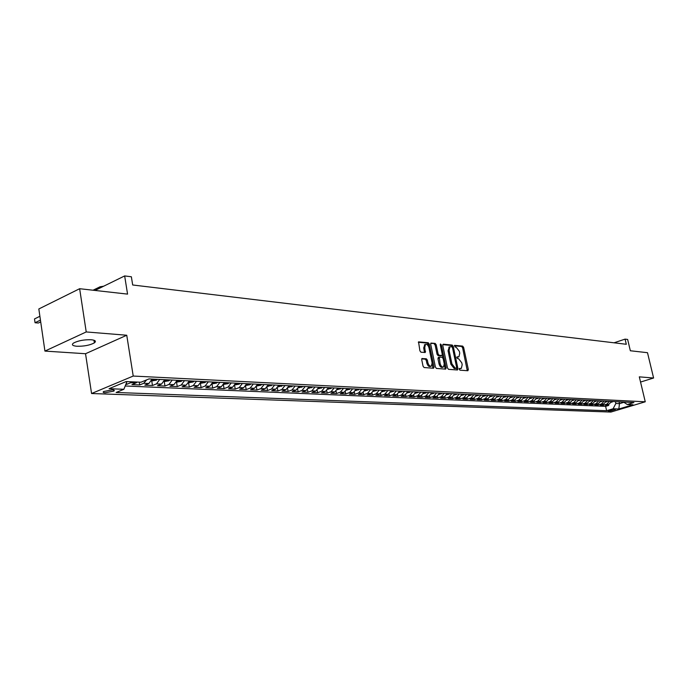 <?xml version="1.0" encoding="UTF-8"?>
<svg xmlns="http://www.w3.org/2000/svg" width="688" height="688" viewBox="0 0 688 688"><rect width="100%" height="100%" fill="white"/><g stroke="black" fill="none" stroke-linecap="round" stroke-linejoin="round"><path stroke-width="1.03" d="M459.266 369.258L459.971 370.17L467.857 370.746L468.33 369.559L463.635 347.397L462.637 346.098L454.562 345.359L455.103 347.053L456.135 347.156L459.352 351.336L459.747 353.193L458.956 356.771L457.004 356.891L456.823 357.674L457.537 358.594L458.561 358.68L461.786 362.843L462.181 364.709L461.364 368.347L459.446 368.458L459.266 369.258M76.824 346.253C84.039 346.382 89.887 345.256 94.376 342.873C96.44 341.231 95.348 340.19 91.1 339.734C83.91 339.58 78.036 340.698 73.461 343.088C71.354 344.774 72.472 345.823 76.824 346.253M105.204 392.771L113.821 391.076C114.767 390.371 114.251 389.958 112.264 389.829L103.63 391.524C102.667 392.229 103.191 392.65 105.204 392.771M422.251 358.448L421.71 359.669L423.051 366.197L424.118 367.547L433.517 368.235L434.042 367.014L429.303 344.077L428.254 342.727L418.553 341.876L419.904 350.846L420.97 352.204L425.296 352.497L424.763 347.483L425.433 344.447C426.973 344.017 428.168 345.161 429.011 347.879L432.124 362.997L431.41 366.102C429.88 366.498 428.71 365.345 427.884 362.662L427.36 360.125L426.302 358.783L421.899 358.577M640.545 382.055L653.6 378.013L647.494 352.695L630.346 350.76L627.645 339.451L625.074 339.124L626.304 344.275L132.689 284.987L131.365 276.774L124.657 275.931L95.004 290.448M86.224 331.943L44.935 351.086L85.536 353.727L126.747 335.237L86.224 331.943L79.645 288.711L127.564 294.111L124.657 275.931M126.747 335.237L133.223 376.052L645.258 401.792L610.875 412.069L91.564 393.519L133.223 376.052M653.6 378.013L639.307 376.852L645.258 401.792M447.492 368.011L448.524 369.336L457.477 369.989L457.967 368.794L453.254 346.391L452.24 345.075L443.278 344.198L442.771 345.376L447.492 368.011M445.643 369.121L436.467 368.45L435.418 367.117L430.688 344.206L430.929 343.08L435.16 343.407L436.201 344.74L438.118 353.959L439.15 355.292L442.006 355.464L442.255 354.329L440.268 344.765L440.44 343.983L441.343 344.869L446.151 367.917L445.643 369.121M44.935 351.086L38.829 308.964L79.645 288.711M125.861 384.334L126.687 384.368L126.446 382.881M132.019 381.823L130.72 382.691L135.957 382.932L131.924 384.601L139.707 384.936L139.26 382.15M146.647 379.879L143.732 383.285L148.866 383.517L144.841 385.168L152.469 385.495L151.747 380.997M159.719 379.449L156.494 383.861L161.525 384.085L157.509 385.719L164.982 386.045L164.26 381.582M172.224 380.06L168.999 384.42L173.935 384.644L169.927 386.26L177.263 386.579L176.532 382.167M184.487 380.653L181.271 384.97L186.113 385.194L182.105 386.794L189.303 387.103L188.581 382.812M196.51 381.238L193.302 385.521L198.049 385.727L194.05 387.31L201.111 387.619L200.423 383.543M208.301 381.814L205.11 386.045L209.763 386.26L205.772 387.826L212.704 388.127L212.042 384.248M219.876 382.373L216.686 386.57L221.261 386.776L217.279 388.324L224.073 388.625L223.437 384.919M231.237 382.932L228.055 387.086L232.544 387.284L228.562 388.823L235.244 389.116L234.625 385.581M242.382 383.474L239.209 387.585L243.612 387.783L239.648 389.305L246.201 389.589L245.607 386.209M253.322 384.007L250.165 388.084L254.483 388.273L250.527 389.778L256.968 390.062L256.392 386.828M264.072 384.532L260.915 388.565L265.164 388.754L261.216 390.242L267.537 390.526L266.978 387.421M274.624 385.039L271.476 389.038L275.647 389.227L271.708 390.707L277.918 390.973L277.376 387.998M284.987 385.547L281.848 389.511L285.941 389.692L282.02 391.154L288.117 391.42L287.593 388.557M295.161 386.037L292.039 389.967L296.064 390.148L292.142 391.592L298.136 391.859L297.629 389.107M305.162 386.527L302.049 390.423L306.005 390.595L302.092 392.031L307.983 392.289L307.493 389.632M314.992 387.009L311.879 390.861L315.766 391.042L311.879 392.461L317.658 392.71L317.185 390.156M324.65 387.473L321.554 391.3L325.372 391.472L321.485 392.874L327.178 393.123L326.714 390.655M334.136 387.937L331.057 391.73L334.807 391.893L330.937 393.287L336.527 393.536L336.079 391.154M343.475 388.393L340.397 392.151L344.086 392.315L340.225 393.699L345.729 393.94L345.281 391.627M352.643 388.84L349.581 392.564L353.211 392.728L349.366 394.095L354.767 394.336L354.337 392.1M361.673 389.279L358.611 392.968L362.189 393.132L358.345 394.491L363.668 394.723L363.247 392.556M370.54 389.709L367.495 393.373L371.013 393.527L367.186 394.878L372.414 395.101L372.01 393.003M379.269 390.13L376.233 393.768L379.69 393.923L375.88 395.256L381.023 395.48L380.627 393.441M387.86 390.552L384.833 394.155L388.23 394.31L384.429 395.626L389.494 395.849L389.107 393.871M396.305 390.965L393.295 394.534L396.641 394.688L392.848 395.996L397.836 396.211L397.449 394.293M404.621 391.369L401.611 394.912L404.905 395.058L401.13 396.357L406.032 396.572L405.662 394.706M412.8 391.764L409.807 395.282L413.049 395.428L409.283 396.709L414.107 396.924L413.746 395.101M420.85 392.151L417.865 395.643L421.056 395.789L417.306 397.062L422.062 397.268L421.701 395.497M428.779 392.538L425.803 396.004L428.951 396.142L425.21 397.406L429.888 397.612L429.536 395.884M436.579 392.917L433.621 396.357L436.717 396.494L432.984 397.75L437.594 397.948L437.25 396.262M444.267 393.295L441.318 396.701L444.362 396.838L440.647 398.085L445.188 398.283L444.844 396.632M451.827 393.665L448.894 397.045L451.887 397.174L448.189 398.412L452.661 398.61L452.326 397.002M459.283 394.026L456.359 397.38L459.309 397.509L455.619 398.739L460.023 398.928L459.696 397.354M466.619 394.379L463.703 397.707L466.619 397.836L462.938 399.057L467.281 399.246L466.954 397.707M473.851 394.731L470.945 398.034L473.817 398.163L470.153 399.367L474.428 399.556L474.109 398.051M480.972 395.084L478.083 398.361L480.903 398.481L477.257 399.676L481.471 399.866L481.153 398.395M487.998 395.419L485.109 398.67L487.895 398.799L484.257 399.986L488.411 400.167L488.102 398.73M494.913 395.755L492.04 398.988L494.784 399.109L491.155 400.287L495.248 400.468L494.947 399.057M501.724 396.09L498.869 399.298L501.569 399.418L497.957 400.588L501.991 400.76L501.69 399.375M508.441 396.417L505.594 399.599L508.26 399.719L504.657 400.88L508.638 401.052L508.337 399.694M515.063 396.744L512.225 399.9L514.856 400.012L511.27 401.164L515.183 401.336L514.899 400.003M521.599 397.053L518.769 400.192L521.358 400.304L517.78 401.448L521.65 401.62L521.358 400.304L524.179 397.182M528.031 397.372L525.211 400.485L527.765 400.597L524.204 401.732L528.014 401.895L527.73 400.605M534.378 397.681L531.566 400.769L534.086 400.88L530.543 402.007L534.301 402.17L534.017 400.906M540.639 397.982L537.835 401.052L540.321 401.164L536.786 402.282L540.493 402.446L540.218 401.199M546.805 398.283L544.019 401.328L546.47 401.439L542.952 402.549L546.607 402.712L546.332 401.482M552.894 398.584L550.116 401.603L552.533 401.715L549.024 402.815L552.636 402.97L552.361 401.766M558.897 398.877L556.136 401.878L558.518 401.981L555.018 403.073L558.579 403.228L558.312 402.05M564.822 399.16L562.07 402.145L564.418 402.248L560.935 403.331L564.444 403.486L564.186 402.325M570.67 399.444L567.927 402.411L570.249 402.514L566.774 403.589L570.24 403.744L569.974 402.592M576.432 399.728L573.697 402.669L575.994 402.772L572.528 403.839L575.951 403.994L575.693 402.867M582.125 400.003L579.399 402.927L581.661 403.03L578.212 404.088L581.592 404.234L581.334 403.125M587.741 400.278L585.024 403.177L587.26 403.28L583.82 404.338L587.156 404.484L586.907 403.392M593.28 400.545L590.579 403.426L592.781 403.529L589.358 404.578L592.643 404.716L592.402 403.65M598.749 400.812L596.057 403.675L598.233 403.779L594.828 404.811L598.07 404.957L597.82 403.899M604.15 401.078L601.467 403.925L603.617 404.019L600.22 405.051L603.419 405.189L606.807 404.166L609.482 401.336M603.178 404.148L603.419 405.189M615.382 409.523L608.149 410.951L609.68 411.226L615.382 409.523M126.97 381.591L123.866 389.288L116.134 392.478L606.627 410.71L613.103 408.775L615.846 403.486L615.407 401.62M123.866 389.288L109.057 388.694L126.162 381.556L140.945 382.227L148.952 378.925L633.915 402.523L627.31 404.51L632.969 404.768L618.822 408.999L613.103 408.775M125.19 385.994L605.621 406.359L608.708 405.421L605.543 405.284L608.932 404.26L611.598 401.439M601.467 403.925L598.07 404.957M596.057 403.675L592.643 404.716M590.579 403.426L587.156 404.484M585.024 403.177L581.592 404.234M579.399 402.927L575.951 403.994M573.697 402.669L570.24 403.744M567.927 402.411L564.444 403.486M562.07 402.145L558.579 403.228M556.136 401.878L552.636 402.97M550.116 401.603L546.607 402.712M544.019 401.328L540.493 402.446M537.835 401.052L534.301 402.17M531.566 400.769L528.014 401.895M525.211 400.485L521.65 401.62M518.769 400.192L515.183 401.336M512.225 399.9L508.638 401.052M505.594 399.599L501.991 400.76M498.869 399.298L495.248 400.468M492.04 398.988L488.411 400.167M485.109 398.67L481.471 399.866M478.083 398.361L474.428 399.556M470.945 398.034L467.281 399.246M463.703 397.707L460.023 398.928M456.359 397.38L452.661 398.61M448.894 397.045L445.188 398.283M441.318 396.701L437.594 397.948M433.621 396.357L429.888 397.612M425.803 396.004L422.062 397.268M417.865 395.643L414.107 396.924M409.807 395.282L406.032 396.572M401.611 394.912L397.836 396.211M393.295 394.534L389.494 395.849M384.833 394.155L381.023 395.48M376.233 393.768L372.414 395.101M367.495 393.373L363.668 394.723M358.611 392.968L354.767 394.336M349.581 392.564L345.729 393.94M340.397 392.151L336.527 393.536M331.057 391.73L327.178 393.123M321.554 391.3L317.658 392.71M311.879 390.861L307.983 392.289M302.049 390.423L298.136 391.859M292.039 389.967L288.117 391.42M281.848 389.511L277.918 390.973M271.476 389.038L267.537 390.526M260.915 388.565L256.968 390.062M250.165 388.084L246.201 389.589M239.209 387.585L235.244 389.116M228.055 387.086L224.073 388.625M216.686 386.57L212.704 388.127M205.11 386.045L201.111 387.619M193.302 385.521L189.303 387.103M181.271 384.97L177.263 386.579M168.999 384.42L164.982 386.045M156.494 383.861L152.469 385.495M143.732 383.285L139.707 384.936M130.72 382.691L126.687 384.368M615.846 403.486L619.484 403.65L623.913 402.317M619.054 401.801L619.484 403.65L618.822 408.999M85.536 353.727L91.564 393.519M625.074 339.124L614.04 342.805M608.467 404.398L608.708 405.421M605.621 406.359L606.627 410.71M623.44 402.016L627.31 404.51M603.617 404.019L606.291 401.181M598.233 403.779L600.916 400.915M592.781 403.529L595.481 400.648M587.26 403.28L589.969 400.382M581.661 403.03L584.379 400.115M575.994 402.772L578.72 399.84M570.249 402.514L572.984 399.556M564.418 402.248L567.17 399.272M558.518 401.981L561.279 398.988M552.533 401.715L555.311 398.696M546.47 401.439L549.248 398.412M540.321 401.164L543.107 398.128M534.086 400.88L536.889 397.802M527.765 400.597L530.577 397.492M514.856 400.012L517.686 396.864M508.26 399.719L511.107 396.546M501.569 399.418L504.424 396.219M494.784 399.109L497.648 395.892M487.895 398.799L490.776 395.557M480.903 398.481L483.793 395.222M473.817 398.163L476.715 394.878M466.619 397.836L469.526 394.525M459.309 397.509L462.233 394.172M451.887 397.174L454.828 393.811M444.362 396.838L447.303 393.441M436.717 396.494L439.666 393.072M428.951 396.142L431.909 392.693M421.056 395.789L424.04 392.315M413.049 395.428L416.034 391.919M404.905 395.058L407.907 391.524M396.641 394.688L399.642 391.128M388.23 394.31L391.248 390.715M379.69 393.923L382.726 390.302M371.013 393.527L374.048 389.881M362.189 393.132L365.233 389.451M353.211 392.728L356.272 389.012M344.086 392.315L347.156 388.574M334.807 391.893L337.894 388.118M325.372 391.472L328.46 387.662M315.766 391.042L318.871 387.198M306.005 390.595L309.11 386.716M296.064 390.148L299.185 386.235M285.941 389.692L289.072 385.744M275.647 389.227L278.786 385.246M265.164 388.754L268.311 384.738M254.483 388.273L257.647 384.214M243.612 387.783L246.786 383.689M232.544 387.284L235.717 383.147M221.261 386.776L224.443 382.597M209.763 386.26L212.962 382.038M198.049 385.727L201.257 381.47M186.113 385.194L189.32 380.894M173.935 384.644L177.151 380.301M161.525 384.085L164.75 379.699M148.866 383.517L152.1 379.079M135.957 382.932L137.256 382.064M459.24 368.837L460.943 368.493M458.518 356.934L456.798 357.278M467.281 370.703L462.594 347.767L461.596 346.468L454.372 345.763M452.291 347.156L451.199 345.453L442.771 344.636M456.909 369.946L456.634 367.822M456.282 368.175L456.626 367.34L452.489 347.655L451.775 346.735L449.875 346.812L449.092 350.39L451.93 363.9L455.189 368.089L456.282 368.175L455.447 368.467M449.307 347.019L448.051 350.768L449.092 350.39M455.232 368.544L454.14 368.458L450.872 364.27L448.051 350.768M430.688 343.458L435.16 343.407M441.034 355.773L438.101 355.67L437.061 354.337L435.151 345.127L434.111 343.785M442.298 354.853L442.969 358.07M444.362 364.76L445.093 368.286L446.151 367.917M440.105 363.556C440.913 366.188 442.057 367.323 443.545 366.962L444.25 363.883L443.149 358.611L442.117 357.287L439.262 357.124L440.105 363.556L439.047 363.935C439.856 366.566 440.999 367.702 442.487 367.332L443.149 367.1M438.471 357.442L437.955 358.646L439.004 358.267M439.047 363.935L437.955 358.646M445.084 369.078L445.093 368.286M430.98 366.248L430.353 366.48C428.822 366.867 427.644 365.724 426.818 363.04L426.302 360.512L425.236 359.162L421.727 358.878M424.849 344.662L423.705 347.87L424.763 347.483M424.487 352.514L423.705 347.87M428.796 347.122L428.254 344.464L427.196 343.114L418.304 342.246M432.967 368.192L432.227 363.746M611.262 402.256L613.085 401.508M611.443 401.861L612.088 401.457M605.947 402.016L607.814 401.25M606.137 401.611L606.807 401.207M600.572 401.766L602.473 400.992M600.762 401.362L601.45 400.941M595.129 401.517L597.064 400.726M595.318 401.104L596.032 400.683M589.607 401.259L591.585 400.459M589.805 400.846L590.536 400.416M584.017 401.001L586.038 400.192M583.759 400.562L584.972 400.141M578.35 400.743L580.414 399.917M578.548 400.321L579.339 399.866M572.605 400.476L574.712 399.642M572.812 400.046L573.62 399.59M566.792 400.21L568.942 399.358M566.998 399.78L567.832 399.307M560.892 399.943L563.085 399.074M561.098 399.496L561.967 399.023M554.915 399.668L557.151 398.791M555.121 399.221L556.016 398.73M548.852 399.384L551.14 398.498M549.067 398.928L549.987 398.438M542.703 399.109L545.042 398.197M542.927 398.644L543.873 398.146M536.477 398.816L538.859 397.896M536.7 398.343L537.681 397.836M530.156 398.533L532.589 397.595M530.388 398.051L531.394 397.535M523.749 398.24L526.234 397.286M523.981 397.741L525.021 397.225M517.247 397.939L519.793 396.967M517.488 397.44L518.554 396.907M510.659 397.638L513.257 396.649M510.668 397.028L512.001 396.589M503.969 397.329L506.617 396.331M504.218 396.804L505.353 396.271M497.183 397.019L499.892 396.004M497.441 396.486L498.602 395.935M490.303 396.709L493.064 395.669M490.561 396.159L491.757 395.609M483.32 396.391L486.141 395.333M483.587 395.824L484.816 395.265M476.225 396.064L479.115 394.989M476.5 395.48L477.764 394.921M469.027 395.738L471.977 394.645M469.319 395.136L470.609 394.577M461.725 395.402L464.735 394.293M461.932 394.671L463.351 394.224M454.312 395.067L457.382 393.932M454.613 394.43L455.981 393.863M446.779 394.723L449.926 393.57M447.097 394.061L448.49 393.502M439.133 394.379L442.35 393.201M439.434 393.579L440.896 393.132M439.976 393.089L439.546 393.459M431.367 394.026L434.653 392.831M431.703 393.304L433.173 392.753M432.245 392.71L431.78 393.123M423.481 393.665L426.835 392.444M423.834 392.908L425.339 392.375M424.393 392.332L423.885 392.788M415.466 393.304L418.897 392.057M416.412 391.936L415.879 392.435L417.375 391.988M407.33 392.934L410.839 391.67M408.311 391.549L407.778 392.04L409.291 391.592M399.057 392.556L402.643 391.266M400.081 391.145L399.547 391.644L401.07 391.197M390.655 392.177L394.319 390.861M391.713 390.741L391.18 391.24L392.719 390.784M382.107 391.79L385.856 390.457M383.207 390.328L382.683 390.827L384.239 390.371M373.429 391.403L377.265 390.036M374.564 389.907L374.04 390.406L375.614 389.958M364.597 390.999L368.519 389.606M365.784 389.477L365.259 389.976L366.842 389.528M355.619 390.595L359.635 389.176M356.848 389.038L356.332 389.546L357.932 389.098M346.503 390.173L350.605 388.737M347.767 388.6L347.251 389.107L348.868 388.651M337.232 389.743L341.411 388.29M338.53 388.152L338.014 388.651L339.648 388.204M327.798 389.296L332.072 387.834M329.139 387.697L328.623 388.195L330.274 387.748M318.209 388.84L322.56 387.37M319.585 387.232L319.077 387.731L320.737 387.284M308.448 388.385L312.894 386.905M309.858 386.759L309.351 387.258L311.036 386.811M298.515 387.912L303.055 386.424M299.968 386.278L299.461 386.776L301.163 386.329M288.401 387.439L293.036 385.934M289.897 385.787L289.399 386.286L291.119 385.848M278.107 386.948L282.845 385.443M279.655 385.289L279.156 385.787L280.893 385.349M267.632 386.458L272.474 384.936M269.214 384.781L268.724 385.28L270.479 384.841M256.968 385.959L260.829 385.211L261.904 384.42M258.593 384.265L258.103 384.764L259.883 384.325M246.098 385.443L250.071 384.695L251.154 383.895M247.775 383.732L247.284 384.239L249.082 383.801M235.029 384.919L239.114 384.171L240.198 383.362M236.758 383.199L236.268 383.698L238.091 383.268M223.755 384.386L227.943 383.637L229.035 382.82M225.535 382.648L225.045 383.156L226.885 382.717M212.265 383.844L216.488 383.113L217.666 382.27M214.097 382.098L213.615 382.597L215.473 382.167M200.561 383.293L204.981 382.537L206.073 381.702M202.435 381.53L201.962 382.029L203.846 381.599M188.624 382.734L193.173 381.969L194.265 381.135M190.559 380.954L190.086 381.444L191.995 381.023M176.455 382.158L181.133 381.393L182.225 380.541M178.441 380.361L177.977 380.86L179.912 380.43M164.054 381.573L168.766 380.825L169.953 379.948M166.1 379.759L165.636 380.249L167.588 379.836M151.394 380.98L156.245 380.223L157.432 379.337M153.501 379.148L153.046 379.638L155.024 379.226M40.446 320.118L35.054 322.741L38.356 323.025L40.704 321.889M34.503 318.931L35.054 322.741L34.503 318.931L39.887 316.291M93.052 290.224L100.087 286.776L103.621 286.225M606.807 404.166L608.932 404.26M609.473 410.358L609.68 411.226M459.584 368.863L460.633 368.501M457.15 357.313L458.199 356.943M461.596 346.468L462.637 346.098M462.594 347.767L463.635 347.397M467.29 369.92L468.33 369.559M451.199 345.453L452.24 345.075M452.214 346.769L453.254 346.391M456.918 369.155L457.967 368.794M450.872 364.27L451.93 363.9M454.14 368.458L455.189 368.089M435.151 345.127L436.201 344.74M437.061 354.337L438.118 353.959M438.101 355.67L439.15 355.292M440.698 355.894L441.748 355.515M440.363 345.23L441.343 344.869M425.236 359.162L426.302 358.783M426.302 360.512L427.36 360.125M426.818 363.04L427.884 362.662M424.496 351.74L425.554 351.353M427.196 343.114L428.254 342.727M428.254 344.464L429.303 344.077M432.984 367.392L434.042 367.014M611.374 402.033L612.114 402.067M606.068 401.775L606.833 401.818M600.693 401.517L601.493 401.56M595.249 401.259L596.083 401.302M589.736 400.992L590.596 401.035M584.155 400.726L585.041 400.769M578.488 400.459L579.416 400.502M572.751 400.184L573.715 400.227M566.938 399.9L567.935 399.952M561.047 399.616L562.079 399.668M555.078 399.332L556.136 399.384M549.015 399.04L550.125 399.1M542.884 398.748L544.019 398.808M536.657 398.455L537.835 398.507M530.345 398.146L531.566 398.206M523.946 397.845L525.202 397.905M517.453 397.535L518.752 397.595M510.866 397.217L512.207 397.277M504.184 396.899L505.577 396.959M497.407 396.572L498.843 396.641M490.527 396.245L492.015 396.314M483.552 395.91L485.083 395.978M476.466 395.566L478.048 395.643M469.285 395.222L470.91 395.299M461.983 394.869L463.669 394.955M454.579 394.516L456.316 394.602M447.054 394.155L448.843 394.241M439.417 393.794L441.266 393.88M431.66 393.424L433.569 393.51M423.782 393.046L425.743 393.14M415.784 392.659L417.805 392.753M407.649 392.272L409.738 392.366M399.393 391.876L401.543 391.979M390.999 391.472L393.209 391.575M382.468 391.059L384.747 391.171M373.79 390.646L376.147 390.758M364.975 390.225L367.401 390.337M356.014 389.795L358.517 389.915M346.898 389.356L349.478 389.485M337.627 388.918L340.285 389.038M328.202 388.462L330.937 388.591M318.604 388.006L321.425 388.135M308.843 387.533L311.75 387.671M298.919 387.06L301.912 387.206M288.805 386.579L291.893 386.725M278.52 386.08L281.693 386.235M268.045 385.581L271.321 385.736M257.372 385.065L260.752 385.228M246.51 384.549L249.985 384.712M235.442 384.016L239.028 384.188M224.168 383.474L227.866 383.655M212.687 382.924L216.488 383.113M200.973 382.365L204.904 382.554M189.045 381.797L193.087 381.986M176.876 381.212L181.047 381.41M164.466 380.619L168.766 380.825M151.816 380.008L156.245 380.223M93.972 340.242L94.376 342.873M113.649 390.01L113.821 391.076M455.396 368.501L456.35 368.175M448.825 347.191L449.875 346.812M440.956 355.834L441.851 355.515M438.213 357.502L439.262 357.124M424.376 344.834L425.433 344.447"/></g></svg>
